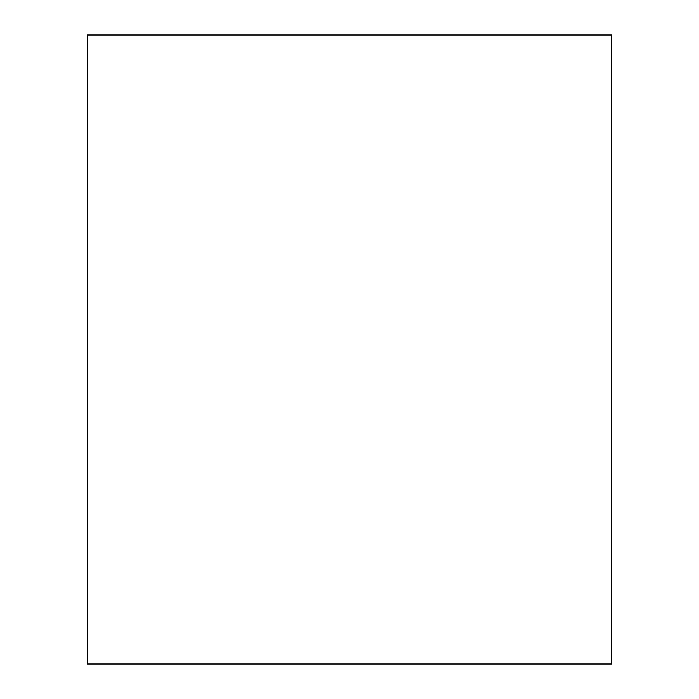 <?xml version="1.0" encoding="UTF-8"?>
<svg xmlns="http://www.w3.org/2000/svg" width="699" height="699" viewBox="0 0 699 699"><rect width="100%" height="100%" fill="white"/><g stroke="black" fill="none" stroke-linecap="round" stroke-linejoin="round"><path stroke-width="1.05" d="M611.625 349.5L611.625 34.95L87.375 34.95L87.375 664.05L611.625 664.05L611.625 349.5"/></g></svg>
